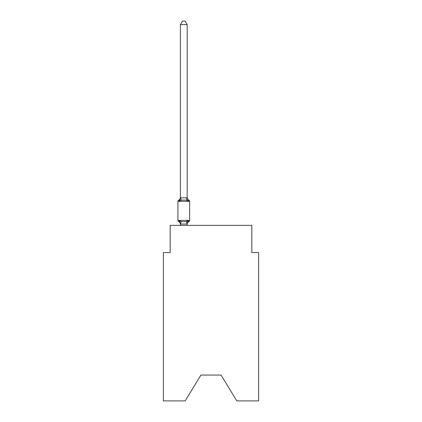 <?xml version="1.0" encoding="UTF-8"?>
<svg xmlns="http://www.w3.org/2000/svg" width="422" height="422" viewBox="0 0 422 422"><rect width="100%" height="100%" fill="white"/><g stroke="black" fill="none" stroke-linecap="round" stroke-linejoin="round"><path stroke-width="0.63" d="M221.07 375.047L236.789 400.9L258.628 400.9L258.628 252.572L251.823 252.572L251.823 225.359L170.177 225.359L170.177 252.572L163.372 252.572L163.372 400.9L185.211 400.9L200.93 375.047L221.07 375.047L200.93 375.047M180.384 224.304L180.384 224.304A2.996 2.996 0 0 0 178.696 221.613A1.361 1.361 0 0 1 177.931 220.389A1.361 1.361 0 0 0 178.696 221.613L179.529 220.653L178.696 221.613A1.361 1.361 0 0 1 177.931 220.389A1.361 1.361 0 0 0 178.696 221.613L179.529 220.653L178.696 221.613A1.361 1.361 0 0 1 177.931 220.389A1.361 1.361 0 0 0 178.696 221.613A1.361 1.361 0 0 1 177.931 220.389A1.361 1.361 0 0 0 178.696 221.613A1.361 1.361 0 0 1 177.931 220.389A1.361 1.361 0 0 0 178.696 221.613L179.529 220.653L178.696 221.613A1.361 1.361 0 0 1 177.931 220.389A1.361 1.361 0 0 0 178.696 221.613L179.529 220.653L178.696 221.613A1.361 1.361 0 0 1 177.931 220.389A1.361 1.361 0 0 0 178.696 221.613L179.529 220.653L178.696 221.613A1.361 1.361 0 0 1 177.931 220.389A1.361 1.361 0 0 0 178.696 221.613A1.361 1.361 0 0 1 177.931 220.389A1.361 1.361 0 0 0 178.696 221.613A1.361 1.361 0 0 1 177.931 220.389A1.361 1.361 0 0 0 178.696 221.613A1.361 1.361 0 0 1 177.931 220.389A1.361 1.361 0 0 0 178.696 221.613L179.529 220.653L178.696 221.613A1.361 1.361 0 0 1 177.931 220.389A1.361 1.361 0 0 0 178.696 221.613L179.529 220.653L178.696 221.613A1.361 1.361 0 0 1 177.931 220.389A1.361 1.361 0 0 0 178.696 221.613L179.529 220.653L178.696 221.613A1.361 1.361 0 0 1 177.931 220.389A1.361 1.361 0 0 0 178.696 221.613A1.361 1.361 0 0 1 177.931 220.389A1.361 1.361 0 0 0 178.696 221.613A1.361 1.361 0 0 1 177.931 220.389A1.361 1.361 0 0 0 178.696 221.613L179.529 220.653L178.696 221.613A1.361 1.361 0 0 1 177.931 220.389A1.361 1.361 0 0 0 178.696 221.613L179.529 220.653L178.696 221.613A1.361 1.361 0 0 1 177.931 220.389A1.361 1.361 0 0 0 178.696 221.613L179.529 220.653L178.696 221.613A1.361 1.361 0 0 1 177.931 220.389A1.361 1.361 0 0 0 178.696 221.613L179.529 220.653L178.696 221.613A1.361 1.361 0 0 1 177.931 220.389A1.361 1.361 0 0 0 178.696 221.613A1.361 1.361 0 0 1 177.931 220.389A1.361 1.361 0 0 0 178.696 221.613A1.361 1.361 0 0 1 177.931 220.389A1.361 1.361 0 0 0 178.696 221.613L179.529 220.653L178.696 221.613A1.361 1.361 0 0 1 177.931 220.389A1.361 1.361 0 0 0 178.696 221.613L179.529 220.653L178.696 221.613A1.361 1.361 0 0 1 177.931 220.389A1.361 1.361 0 0 0 178.696 221.613L179.529 220.653L178.696 221.613A1.361 1.361 0 0 1 177.931 220.389A1.361 1.361 0 0 0 178.696 221.613L179.529 220.653L178.696 221.613A1.361 1.361 0 0 1 177.931 220.389A1.361 1.361 0 0 0 178.696 221.613A1.361 1.361 0 0 1 177.931 220.389A1.361 1.361 0 0 0 178.696 221.613A1.361 1.361 0 0 1 177.931 220.389A1.361 1.361 0 0 0 178.696 221.613L179.529 220.653L178.696 221.613A1.361 1.361 0 0 1 177.931 220.389A1.361 1.361 0 0 0 178.696 221.613L179.529 220.653L178.696 221.613L179.529 220.653L178.696 221.613L179.529 220.653L178.696 221.613L179.529 220.653L178.696 221.613L179.529 220.653L178.696 221.613L179.529 220.653L178.696 221.613L179.529 220.653L181.233 221.529L183.786 221.666L186.334 221.529L188.038 220.653L188.871 221.613A1.361 1.361 0 0 0 189.636 220.389L189.636 201.336A1.361 1.361 0 0 0 188.871 200.112A1.361 1.361 0 0 1 189.636 201.336A1.361 1.361 0 0 0 188.871 200.112A1.361 1.361 0 0 1 189.636 201.336A1.361 1.361 0 0 0 188.871 200.112A1.361 1.361 0 0 1 189.636 201.336A1.361 1.361 0 0 0 188.871 200.112A1.361 1.361 0 0 1 189.636 201.336A1.361 1.361 0 0 0 188.871 200.112A1.361 1.361 0 0 1 189.636 201.336A1.361 1.361 0 0 0 188.871 200.112A1.361 1.361 0 0 1 189.636 201.336A1.361 1.361 0 0 0 188.871 200.112A1.361 1.361 0 0 1 189.636 201.336A1.361 1.361 0 0 0 188.871 200.112A1.361 1.361 0 0 1 189.636 201.336A1.361 1.361 0 0 0 188.871 200.112A1.361 1.361 0 0 1 189.636 201.336A1.361 1.361 0 0 0 188.871 200.112A1.361 1.361 0 0 1 189.636 201.336A1.361 1.361 0 0 0 188.871 200.112A1.361 1.361 0 0 1 189.636 201.336A1.361 1.361 0 0 0 188.871 200.112A1.361 1.361 0 0 1 189.636 201.336A1.361 1.361 0 0 0 188.871 200.112A1.361 1.361 0 0 1 189.636 201.336A1.361 1.361 0 0 0 188.871 200.112A1.361 1.361 0 0 1 189.636 201.336A1.361 1.361 0 0 0 188.871 200.112A1.361 1.361 0 0 1 189.636 201.336A1.361 1.361 0 0 0 188.871 200.112A1.361 1.361 0 0 1 189.636 201.336A1.361 1.361 0 0 0 188.871 200.112A1.361 1.361 0 0 1 189.636 201.336A1.361 1.361 0 0 0 188.871 200.112A1.361 1.361 0 0 1 189.636 201.336A1.361 1.361 0 0 0 188.871 200.112A1.361 1.361 0 0 1 189.636 201.336A1.361 1.361 0 0 0 188.871 200.112A1.361 1.361 0 0 1 189.636 201.336A1.361 1.361 0 0 0 188.871 200.112A1.361 1.361 0 0 1 189.636 201.336A1.361 1.361 0 0 0 188.871 200.112A1.361 1.361 0 0 1 189.636 201.336A1.361 1.361 0 0 0 188.871 200.112A1.361 1.361 0 0 1 189.636 201.336A1.361 1.361 0 0 0 188.871 200.112A1.361 1.361 0 0 1 189.636 201.336A1.361 1.361 0 0 0 188.871 200.112A1.361 1.361 0 0 1 189.636 201.336A1.361 1.361 0 0 0 188.871 200.112A1.361 1.361 0 0 1 189.636 201.336A1.361 1.361 0 0 0 188.871 200.112A1.361 1.361 0 0 1 189.636 201.336A1.361 1.361 0 0 0 188.871 200.112A1.361 1.361 0 0 1 189.636 201.336A1.361 1.361 0 0 0 188.871 200.112A1.361 1.361 0 0 1 189.636 201.336L177.931 201.336A1.361 1.361 0 0 1 178.696 200.112L179.529 201.072L178.696 200.112A2.996 2.996 0 0 0 180.384 197.422L180.384 197.823L180.384 197.422L180.384 197.823L180.384 197.422L180.384 197.823L180.384 197.422L180.384 197.823L180.384 197.422L180.384 197.823L180.384 197.422L180.384 197.823L180.384 197.422L180.384 197.823L180.384 197.422L180.384 197.823L180.384 197.422L180.384 197.823L180.384 197.422L180.384 197.823L187.183 197.823L187.183 197.422L188.038 201.072L188.871 200.112L188.038 201.072L188.871 200.112L188.038 201.072L188.871 200.112L188.038 201.072L188.871 200.112L188.038 201.072L188.871 200.112L188.038 201.072L188.871 200.112L188.038 201.072L188.871 200.112L188.038 201.072L188.871 200.112L188.038 201.072L188.871 200.112L188.038 201.072L188.871 200.112L188.038 201.072L188.871 200.112L188.038 201.072L188.871 200.112L188.038 201.072L188.871 200.112L188.038 201.072L188.871 200.112L188.038 201.072L188.871 200.112L188.038 201.072L186.334 200.197L183.786 200.06L181.233 200.197L179.529 201.072L178.696 200.112L179.529 201.072L178.696 200.112L179.529 201.072L178.696 200.112L179.529 201.072L178.696 200.112L179.529 201.072L178.696 200.112L179.529 201.072L178.696 200.112L179.529 201.072L178.696 200.112L179.529 201.072L178.696 200.112L179.529 201.072L178.696 200.112L179.529 201.072L178.696 200.112L179.529 201.072L178.696 200.112L179.529 201.072L178.696 200.112L179.529 201.072L178.696 200.112L179.529 201.072L178.696 200.112L179.529 201.072L180.384 197.823M187.183 224.304A2.996 2.996 0 0 1 188.871 221.613L188.038 220.653L188.871 221.613L188.038 220.653L188.871 221.613L188.038 220.653L188.871 221.613L188.038 220.653L188.871 221.613L188.038 220.653L188.871 221.613L188.038 220.653L188.871 221.613L188.038 220.653L188.871 221.613L188.038 220.653L188.871 221.613L188.038 220.653L188.871 221.613L188.038 220.653L188.871 221.613L188.038 220.653L188.871 221.613L188.038 220.653L188.871 221.613L188.038 220.653L188.871 221.613L188.038 220.653L188.871 221.613L188.038 220.653L187.131 224.045L180.437 224.045L179.529 220.653M187.183 197.702L187.183 24.64L180.384 24.64L180.384 197.702L181.233 200.197M177.931 201.336L177.931 220.389L189.636 220.389M187.183 225.359L187.183 224.024M180.384 225.359L180.384 224.024M187.183 223.903L187.505 222.304M187.183 197.422A2.996 2.996 0 0 0 188.871 200.112M180.384 24.64L182.425 21.1L185.142 21.1L187.183 24.64M181.233 221.529L180.437 224.045M186.334 221.529L187.131 224.045M187.131 197.686L186.334 200.197"/></g></svg>
